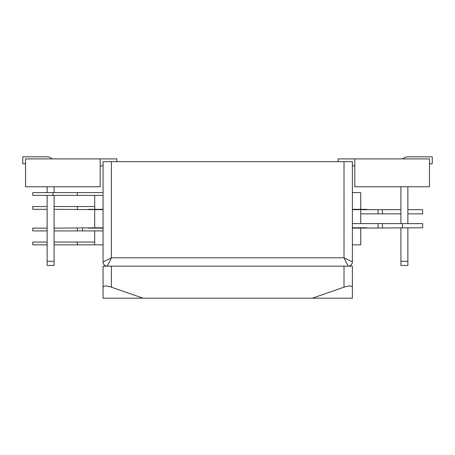 <?xml version="1.0" encoding="UTF-8"?>
<svg xmlns="http://www.w3.org/2000/svg" width="455" height="455" viewBox="0 0 455 455"><rect width="100%" height="100%" fill="white"/><g stroke="black" fill="none" stroke-linecap="round" stroke-linejoin="round"><path stroke-width="0.68" d="M338.179 161.69L338.179 158.903L429.457 158.903L429.457 186.76L354.809 186.76L354.809 158.903M354.809 165.865L352.375 165.865M116.821 161.69L116.821 158.903L25.543 158.903L25.543 186.76L100.191 186.76L100.191 158.903M100.191 165.865L103.057 165.865M54.088 195.394L54.088 265.453L47.127 265.453L47.127 195.394M47.127 192.607L47.127 186.76M25.543 163.777L22.75 163.777L22.75 156.81L47.127 156.81A6.962 6.962 0 0 1 52.097 158.903M54.088 186.76L54.088 192.607M54.088 261.278L47.127 261.278M22.75 156.81L47.127 156.81M400.912 227.779L400.912 265.453L407.873 265.453L407.873 227.779M407.873 223.598L407.873 186.76M429.457 163.777L432.25 163.777L432.25 156.81L407.873 156.81A6.962 6.962 0 0 0 402.902 158.903M400.912 186.76L400.912 223.598M400.912 261.278L407.873 261.278M432.25 156.81L407.873 156.81M107.232 266.152A4.18 4.18 0 0 1 103.057 261.972L111.412 257.797L107.232 266.152A4.18 4.18 0 0 1 103.057 261.972L103.057 161.69L111.412 161.69L111.412 257.797L344.02 257.797L344.02 161.69L111.412 161.69M344.02 161.69L352.375 161.69L352.375 261.972L344.02 257.797L348.2 266.152A4.18 4.18 0 0 0 352.375 261.972A4.18 4.18 0 0 1 348.2 266.152M312.403 298.19L344.02 287.173L344.02 266.152L352.375 266.152L352.375 298.19L103.057 298.19L103.057 266.152L111.412 266.152L111.412 287.173L143.029 298.19M344.02 266.152L111.412 266.152M111.412 287.173C106.373 285.598 103.586 285.598 103.057 287.173M352.375 287.173C351.846 285.598 349.059 285.598 344.02 287.173M47.127 230.912L32.783 230.912L32.783 228.126L47.127 228.126M360.741 228.126L360.741 244.841L352.375 244.841M103.057 244.841L94.691 244.841L94.691 230.912M94.691 244.841L54.088 244.841M47.127 244.841L32.783 244.841L32.783 242.054L47.127 242.054M54.088 228.126L103.057 227.779M94.691 242.054L54.088 242.054M77.356 242.054L77.356 244.841M54.088 230.912L103.057 230.912M77.356 230.912L77.356 228.126M352.375 209.323L367.003 209.323L367.003 209.67L352.375 209.67M103.057 209.67L54.088 209.323M103.057 209.323L88.429 209.323M382.467 227.779L382.467 223.598L422.649 223.598L422.649 227.779L352.375 228.126M103.057 228.126L88.429 228.126M367.003 227.779L352.375 227.779M407.873 213.85L422.649 213.85L422.649 209.67L407.873 209.67M94.691 227.779L94.691 209.67M360.741 223.598L360.741 209.67M367.003 209.67L400.912 209.67M382.467 223.598L378.077 223.598L378.077 227.779M378.077 223.598L352.375 223.598M360.741 213.85L382.467 213.85L382.467 209.67M382.467 213.85L400.912 213.85M378.077 213.85L378.077 209.67M47.127 206.536L32.783 206.536L32.783 209.323L47.127 209.323M352.375 192.607L360.741 192.607L360.741 209.323M94.691 195.394L94.691 206.536M77.356 192.607L77.356 195.394L32.783 195.394L32.783 192.607L103.057 192.607M54.088 206.536L94.805 206.536L94.805 209.323M77.356 195.394L103.057 195.394M77.356 206.536L77.356 209.323M82.6 230.912L82.6 228.126M402.487 223.598L402.487 227.779M52.945 195.394L52.945 192.607"/></g></svg>
